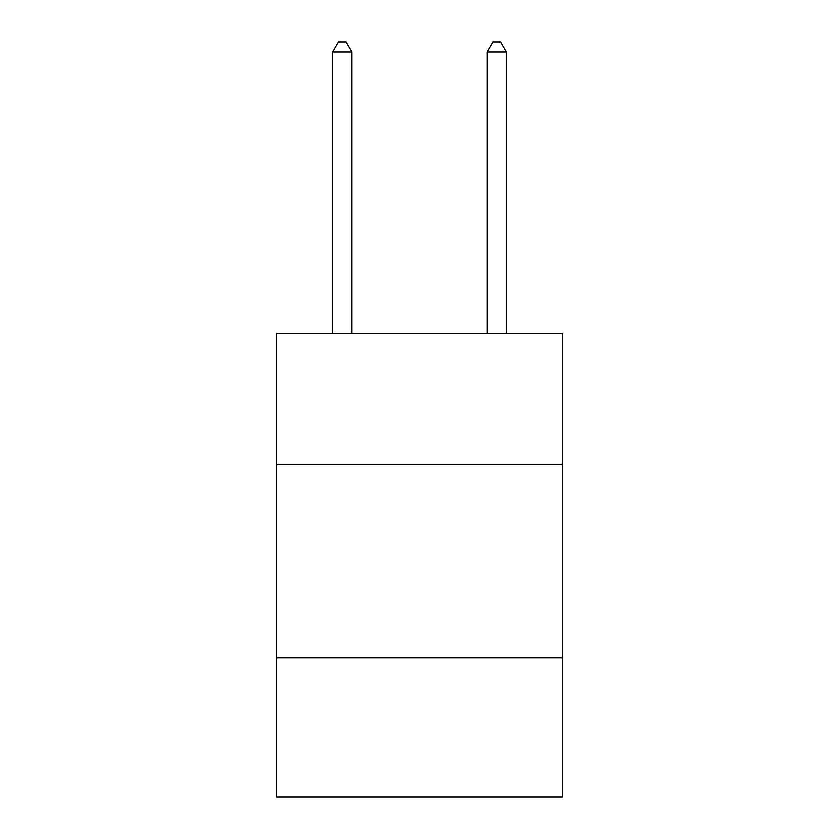 <?xml version="1.0" encoding="UTF-8"?>
<svg xmlns="http://www.w3.org/2000/svg" width="839" height="839" viewBox="0 0 839 839"><rect width="100%" height="100%" fill="white"/><g stroke="black" fill="none" stroke-linecap="round" stroke-linejoin="round"><path stroke-width="1.26" d="M562.487 464.712L562.487 333.324L276.513 333.324L276.513 464.712L562.487 464.712L562.487 797.05L276.513 797.05L276.513 464.712M562.487 657.933L276.513 657.933M351.877 333.324L351.877 51.997L332.548 51.997L332.548 333.324M332.548 51.997L338.348 41.95L346.077 41.95L351.877 51.997M506.452 333.324L506.452 51.997L487.123 51.997L487.123 333.324M487.123 51.997L492.923 41.95L500.652 41.95L506.452 51.997"/></g></svg>
